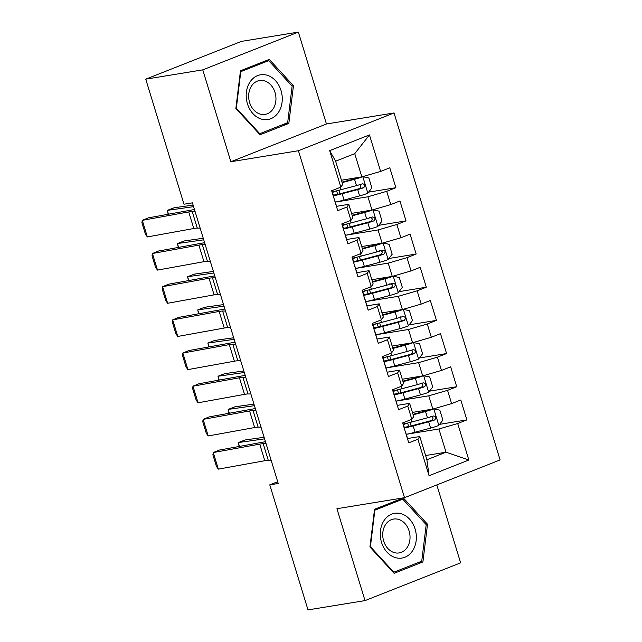 <?xml version="1.0" encoding="UTF-8"?>
<svg xmlns="http://www.w3.org/2000/svg" width="642" height="642" viewBox="0 0 642 642"><rect width="100%" height="100%" fill="white"/><g stroke="black" fill="none" stroke-linecap="round" stroke-linejoin="round"><path stroke-width="0.96" d="M298.361 32.1L202.76 69.858L230.855 161.744L326.449 123.986L298.361 32.1L241.344 41.401L145.75 79.159L183.981 204.212L192.423 202.84L278.227 483.466L269.776 484.846L308.008 609.9L365.025 600.599L460.627 562.841L436.801 484.935M326.449 123.986L394.027 112.96L500.102 459.929L404.508 497.686L298.426 150.718L394.027 112.96M425.606 455.531L446.013 452.201L468.853 460.009L457.698 423.519L466.87 419.892L460.787 399.99L451.615 403.617L447.554 390.344L456.727 386.725L450.644 366.823L441.471 370.442L437.411 357.177L446.583 353.549L440.5 333.647L431.328 337.275L427.275 324.001L436.448 320.382L430.357 300.48L421.184 304.099L417.131 290.834L426.304 287.207L420.221 267.305L411.049 270.932L406.988 257.659L416.16 254.039L410.077 234.137L400.905 237.757L396.844 224.491L406.017 220.864L399.934 200.962L390.761 204.589L386.709 191.316L395.881 187.697L389.79 167.795L380.618 171.414L361.839 176.879L354.737 153.655L335.622 161.206L342.724 184.431L340.83 187.127L329.675 150.645L369.463 134.924L380.618 171.414M468.853 460.009L429.065 475.722L417.91 439.232L419.796 436.528L407.421 438.55M340.83 187.127L331.657 190.754L337.74 210.656L346.913 207.037L350.973 220.302L341.801 223.922L347.884 243.824L357.056 240.204L361.117 253.47L351.944 257.097L358.027 276.999L367.2 273.38L371.253 286.645L362.08 290.264L368.171 310.166L377.344 306.547L381.396 319.812L372.224 323.44L378.307 343.342L387.479 339.722L391.54 352.988L382.367 356.607L388.45 376.509L397.623 372.89L401.683 386.155L392.511 389.782L398.594 409.684L407.766 406.065L411.819 419.33L402.646 422.95L408.737 442.852L417.91 439.232M336.055 201.981L367.922 196.781L371.983 210.046L351.567 213.377M386.709 191.316L367.922 196.781M390.761 204.589L371.983 210.046M329.675 150.645L335.622 161.206M346.198 235.149L378.066 229.948L382.126 243.222L361.711 246.552M396.844 224.491L378.066 229.948M400.905 237.757L382.126 243.222M346.913 207.037L348.807 204.333L336.424 206.347M348.807 204.333L352.859 217.598L350.973 220.302M356.342 268.324L388.209 263.124L392.262 276.389L371.854 279.719M406.988 257.659L388.209 263.124M411.049 270.932L392.262 276.389M357.056 240.204L358.95 237.5L346.568 239.522M358.95 237.5L363.003 250.773L361.117 253.47M366.478 301.491L398.353 296.291L402.406 309.564L381.998 312.895M417.131 290.834L398.353 296.291M421.184 304.099L402.406 309.564M367.2 273.38L369.086 270.675L356.711 272.69M369.086 270.675L373.146 283.941L371.253 286.645M376.621 334.667L408.489 329.466L412.549 342.732L392.134 346.062M427.275 324.001L408.489 329.466M431.328 337.275L412.549 342.732M377.344 306.547L379.229 303.843L366.855 305.865M379.229 303.843L383.29 317.116L381.396 319.812M386.765 367.834L418.632 362.634L422.693 375.907L402.277 379.237M437.411 357.177L418.632 362.634M441.471 370.442L422.693 375.907M387.479 339.722L389.373 337.018L376.99 339.032M389.373 337.018L393.426 350.283L391.54 352.988M396.908 401.009L428.776 395.809L432.828 409.074L412.421 412.405M447.554 390.344L428.776 395.809M451.615 403.617L432.828 409.074M397.623 372.89L399.509 370.185L387.134 372.208M399.509 370.185L403.569 383.459L401.683 386.155M407.044 434.177L438.919 428.976L446.013 452.201L426.898 459.752L419.796 436.528M457.698 423.519L438.919 428.976M407.766 406.065L409.652 403.361L397.278 405.375M409.652 403.361L413.713 416.626L411.819 419.33M202.76 69.858L145.75 79.159M404.508 497.686L336.93 508.713L365.025 600.599M230.855 161.744L298.426 150.718M277.689 481.717L269.776 484.846M341.432 180.209L361.839 176.879M429.065 475.722L426.898 459.752M354.737 153.655L369.463 134.924M374.543 509.283L369.936 546.984L394.116 573.306L422.909 561.935L427.516 524.241L403.337 497.919L374.543 509.283M260.05 134.78L288.836 123.408L293.45 85.715L269.263 59.393L240.477 70.764L235.863 108.458L260.05 134.78M466.87 419.892L439.601 424.346M456.727 386.725L429.458 391.171M446.583 353.549L419.314 358.003M436.448 320.382L409.179 324.828M426.304 287.207L399.035 291.661M416.16 254.039L388.892 258.485M406.017 220.864L378.748 225.318M395.881 187.697L368.612 192.143M426.031 524.482L427.516 524.241M417.677 562.793L422.909 561.935M283.603 124.267L288.836 123.408M291.966 85.956L293.45 85.715M407.132 437.611A9.245 0.963 -17 0 0 407.221 437.403L405.295 431.103A9.245 0.963 -17 0 0 405.246 431.047L405.086 430.918M271.141 460.306L268.268 460.298A17.438 1.814 -17 0 0 264.793 460.715L218.344 469.133L213.272 452.546L212.887 454.825L216.434 466.437L218.344 469.133M266.069 443.718L263.196 443.71A17.438 1.814 -17 0 0 259.721 444.128L213.272 452.546L219.355 450.058L265.459 441.704M406.282 434.337A26.683 2.777 163 0 0 415.053 432.235L430.605 428.094A9.245 0.963 163 0 0 438.727 425.469L442.884 420.109L439.834 410.158L433.655 408.882A9.245 0.963 163 0 1 425.534 411.506L413.151 414.804M430.654 409.427A4.711 0.49 163 0 1 426.834 410.647L413.007 414.331M264.103 437.274L245.108 439.971L238.302 442.579L264.584 438.847M404.211 428.062A26.683 2.777 -17 0 0 413.127 425.935L428.679 421.794A9.245 0.963 -17 0 0 434.602 419.972C436.536 417.806 436.127 416.481 433.382 415.992A9.245 0.963 163 0 1 427.46 417.814L411.907 421.954A26.683 2.777 163 0 1 403.136 424.057M406.426 423.327L403.465 424.699L404.275 427.347M430.349 416.489C433.438 416.923 433.848 418.247 431.56 420.47A4.711 0.49 163 0 1 429.979 420.927L414.427 425.068A22.149 2.303 163 0 1 404.011 427.395M239.153 446.471L238.302 442.579L239.474 446.415M396.989 404.436A9.245 0.963 -17 0 0 397.077 404.235L395.151 397.936A9.245 0.963 -17 0 0 395.103 397.871L394.942 397.743M261.005 427.139L258.124 427.131A17.438 1.814 -17 0 0 254.657 427.54L208.201 435.958L203.129 419.37L202.744 421.65L206.291 433.262L208.201 435.958M255.933 410.551L253.052 410.543A17.438 1.814 -17 0 0 249.586 410.952L203.129 419.37L209.212 416.891L255.315 408.537M386.845 371.269A9.245 0.963 -17 0 0 386.933 371.06L385.007 364.76A9.245 0.963 -17 0 0 384.967 364.704L384.799 364.576M250.862 393.963L247.981 393.955A17.438 1.814 -17 0 0 244.514 394.373L198.057 402.791L192.985 386.203L192.6 388.482L196.155 400.094L198.057 402.791M245.79 377.376L242.909 377.368A17.438 1.814 -17 0 0 239.442 377.785L192.985 386.203L199.068 383.715L245.172 375.361M396.138 401.17A26.683 2.777 163 0 0 404.909 399.067L420.462 394.918A9.245 0.963 163 0 0 428.583 392.302L432.74 386.941L429.699 376.99L423.511 375.714A9.245 0.963 163 0 1 415.39 378.339L403.015 381.637M420.518 376.26A4.711 0.49 163 0 1 416.698 377.472L402.863 381.155M253.959 404.107L234.964 406.803L228.159 409.403L254.441 405.68M394.068 394.894A26.683 2.777 -17 0 0 402.983 392.76L418.536 388.619A9.245 0.963 -17 0 0 424.458 386.805C426.392 384.638 425.983 383.306 423.238 382.825A9.245 0.963 163 0 1 417.316 384.638L401.764 388.779A26.683 2.777 163 0 1 392.992 390.882M396.283 390.159L393.329 391.532L394.14 394.18M420.205 383.322C423.303 383.747 423.704 385.08 421.425 387.303A4.711 0.49 163 0 1 419.836 387.752L404.283 391.901A22.149 2.303 163 0 1 393.867 394.22M229.009 413.296L228.159 409.403L229.33 413.239M385.994 367.994A26.683 2.777 163 0 0 394.766 365.892L410.318 361.751A9.245 0.963 163 0 0 418.44 359.127L422.596 353.766L419.555 343.815L413.376 342.539A9.245 0.963 163 0 1 405.254 345.163L392.872 348.462M410.374 343.085A4.711 0.49 163 0 1 406.555 344.305L392.727 347.988M243.816 370.932L224.82 373.628L218.015 376.236L244.297 372.504M383.932 361.719A26.683 2.777 -17 0 0 392.84 359.592L408.392 355.451A9.245 0.963 -17 0 0 414.315 353.63C416.249 351.463 415.847 350.139 413.103 349.649A9.245 0.963 163 0 1 407.18 351.471L391.62 355.612A26.683 2.777 163 0 1 382.857 357.714M386.147 356.984L383.186 358.356L383.996 361.005M410.061 350.147C413.159 350.58 413.568 351.904 411.281 354.127A4.711 0.49 163 0 1 409.7 354.585L394.14 358.726A22.149 2.303 163 0 1 383.723 361.053M218.874 380.128L218.015 376.236L219.187 380.072M384.197 520.325A22.671 17.904 80.7 0 0 387.054 552.208A22.671 17.904 80.7 0 0 412.413 551.037A22.671 17.904 80.7 0 0 409.556 519.153A22.671 17.904 80.7 0 0 384.197 520.325M385.698 524.37A17.165 13.554 80.7 0 0 384.743 543.806A17.165 13.554 80.7 0 0 399.147 552.931A17.165 13.554 80.7 0 0 407.06 547.618A17.165 13.554 80.7 0 0 408.023 528.181A17.165 13.554 80.7 0 0 393.618 519.057A17.165 13.554 80.7 0 0 385.698 524.37M426.2 524.666L421.738 561.188L393.843 572.207L370.41 546.695L374.872 510.173L402.767 499.155L426.2 524.666M393.201 572.311L393.843 572.207M369.961 546.767L370.41 546.695M374.43 510.246L374.872 510.173M398.385 499.869L402.767 499.155M250.131 81.799A22.671 17.904 80.7 0 0 252.988 113.682A22.671 17.904 80.7 0 0 278.339 112.51A22.671 17.904 80.7 0 0 275.482 80.627A22.671 17.904 80.7 0 0 250.131 81.799M251.632 85.843A17.165 13.554 80.7 0 0 250.669 105.28A17.165 13.554 80.7 0 0 265.074 114.412A17.165 13.554 80.7 0 0 272.986 109.092A17.165 13.554 80.7 0 0 273.949 89.655A17.165 13.554 80.7 0 0 259.545 80.531A17.165 13.554 80.7 0 0 251.632 85.843M292.134 86.14L287.664 122.662L259.769 133.68L236.336 108.169L240.806 71.647L268.701 60.629L292.134 86.14M259.127 133.785L259.769 133.68M235.895 108.241L236.336 108.169M240.357 71.719L240.806 71.647M264.311 61.351L268.701 60.629M376.71 338.093A9.245 0.963 -17 0 0 376.79 337.893L374.864 331.593A9.245 0.963 -17 0 0 374.824 331.529L374.663 331.4M240.718 360.796L237.837 360.788A17.438 1.814 -17 0 0 234.37 361.197L187.913 369.615L182.85 353.028L182.464 355.307L186.011 366.919L187.913 369.615M235.646 344.208L232.773 344.2A17.438 1.814 -17 0 0 229.298 344.61L182.85 353.028L188.925 350.548L235.028 342.194M366.566 304.926A9.245 0.963 -17 0 0 366.654 304.717L364.728 298.418A9.245 0.963 -17 0 0 364.68 298.361L364.52 298.233M230.574 327.621L227.701 327.613A17.438 1.814 -17 0 0 224.227 328.03L177.778 336.448L172.706 319.86L172.321 322.14L175.868 333.752L177.778 336.448M225.502 311.033L222.63 311.025A17.438 1.814 -17 0 0 219.155 311.442L172.706 319.86L178.789 317.373L224.893 309.019M375.859 334.827A26.683 2.777 163 0 0 384.622 332.725L400.183 328.576A9.245 0.963 163 0 0 408.304 325.959L412.453 320.599L409.411 310.648L403.232 309.372A9.245 0.963 163 0 1 395.111 311.996L382.728 315.294M400.231 309.917A4.711 0.49 163 0 1 396.411 311.129L382.584 314.813M233.68 337.764L214.685 340.461L207.872 343.061L234.161 339.337M373.788 328.552A26.683 2.777 -17 0 0 382.696 326.417L398.257 322.276A9.245 0.963 -17 0 0 404.179 320.462C406.105 318.296 405.704 316.963 402.959 316.482A9.245 0.963 163 0 1 397.037 318.296L381.484 322.436A26.683 2.777 163 0 1 372.713 324.539M376.003 323.817L373.042 325.189L373.853 327.837M400.712 316.851L401.138 320.96A4.711 0.49 163 0 1 399.557 321.409L384.004 325.558A22.149 2.303 163 0 1 373.58 327.877M208.73 346.953L207.872 343.061L209.051 346.897M365.715 301.652A26.683 2.777 163 0 0 374.487 299.549L390.039 295.408A9.245 0.963 163 0 0 398.16 292.784L402.317 287.423L399.268 277.472L393.089 276.196A9.245 0.963 163 0 1 384.967 278.821L372.585 282.119M390.087 276.742A4.711 0.49 163 0 1 386.267 277.962L372.44 281.645M223.536 304.589L204.541 307.285L197.736 309.893L224.018 306.162M363.645 295.376A26.683 2.777 -17 0 0 372.561 293.25L388.113 289.109A9.245 0.963 -17 0 0 394.036 287.287C395.97 285.12 395.56 283.796 392.816 283.307A9.245 0.963 163 0 1 386.893 285.128L371.341 289.269A26.683 2.777 163 0 1 362.57 291.372M365.86 290.641L362.899 292.014L363.709 294.662M389.782 283.804C392.88 284.237 393.281 285.562 390.994 287.785A4.711 0.49 163 0 1 389.413 288.242L373.861 292.383A22.149 2.303 163 0 1 363.444 294.71M198.587 313.786L197.736 309.893L198.908 313.729M356.422 271.751A9.245 0.963 -17 0 0 356.511 271.55L354.585 265.25A9.245 0.963 -17 0 0 354.536 265.186L354.376 265.058M220.439 294.445L217.558 294.445A17.438 1.814 -17 0 0 214.091 294.855L167.634 303.273L162.562 286.685L162.177 288.964L165.732 300.576L167.634 303.273M215.367 277.866L212.486 277.858A17.438 1.814 -17 0 0 209.019 278.267L162.562 286.685L168.645 284.197L214.749 275.851M355.572 268.484A26.683 2.777 163 0 0 364.343 266.382L379.895 262.233A9.245 0.963 163 0 0 388.017 259.617L392.174 254.256L389.132 244.305L382.945 243.029A9.245 0.963 163 0 1 374.824 245.653L362.449 248.952M379.952 243.575A4.711 0.49 163 0 1 376.132 244.787L362.297 248.47M213.393 271.422L194.398 274.118L187.592 276.718L213.874 272.994M353.501 262.209A26.683 2.777 -17 0 0 362.417 260.074L377.969 255.933A9.245 0.963 -17 0 0 383.892 254.12C385.826 251.953 385.417 250.621 382.68 250.139A9.245 0.963 163 0 1 376.75 251.953L361.197 256.094A26.683 2.777 163 0 1 352.426 258.196M355.716 257.474L352.763 258.846L353.573 261.495M379.639 250.637C382.736 251.062 383.138 252.394 380.858 254.617A4.711 0.49 163 0 1 379.27 255.067L363.717 259.216A22.149 2.303 163 0 1 353.301 261.535M188.443 280.61L187.592 276.718L188.764 280.554M346.279 238.583A9.245 0.963 -17 0 0 346.367 238.375L344.441 232.075A9.245 0.963 -17 0 0 344.401 232.019L344.232 231.89M210.295 261.278L207.414 261.27A17.438 1.814 -17 0 0 203.947 261.687L157.491 270.097L152.419 253.518L152.034 255.797L155.589 267.409L157.491 270.097M205.223 244.69L202.342 244.682A17.438 1.814 -17 0 0 198.876 245.1L152.419 253.518L158.502 251.03L204.605 242.676M345.428 235.309A26.683 2.777 163 0 0 354.199 233.207L369.752 229.066A9.245 0.963 163 0 0 377.873 226.441L382.03 221.081L378.989 211.13L372.809 209.854A9.245 0.963 163 0 1 364.688 212.478L352.306 215.776M369.808 210.399A4.711 0.49 163 0 1 365.988 211.619L352.161 215.303M203.249 238.246L184.254 240.943L177.449 243.551L203.731 239.819M343.366 229.033A26.683 2.777 -17 0 0 352.273 226.907L367.826 222.766A9.245 0.963 -17 0 0 373.748 220.944C375.682 218.778 375.281 217.453 372.537 216.964A9.245 0.963 163 0 1 366.614 218.778L351.062 222.926A26.683 2.777 163 0 1 342.29 225.029M345.581 224.299L342.619 225.671L343.43 228.319M369.495 217.461C372.593 217.895 373.002 219.219 370.715 221.442A4.711 0.49 163 0 1 369.134 221.899L353.573 226.04A22.149 2.303 163 0 1 343.157 228.359M178.307 247.443L177.449 243.551L178.62 247.387M336.143 205.408A9.245 0.963 -17 0 0 336.223 205.207L334.297 198.908A9.245 0.963 -17 0 0 334.257 198.843L334.097 198.715M200.152 228.103L197.279 228.103A17.438 1.814 -17 0 0 193.804 228.512L147.355 236.93L142.283 220.342L141.898 222.622L145.445 234.234L147.355 236.93M195.08 211.523L192.207 211.515A17.438 1.814 -17 0 0 188.732 211.924L142.283 220.342L148.358 217.855L194.462 209.509M335.293 202.142A26.683 2.777 163 0 0 344.064 200.039L359.616 195.89A9.245 0.963 163 0 0 367.738 193.274L371.887 187.913L368.845 177.962L362.666 176.686A9.245 0.963 163 0 1 354.545 179.311L342.162 182.609M359.664 177.232A4.711 0.49 163 0 1 355.845 178.444L342.017 182.127M193.114 205.079L174.118 207.775L167.305 210.375L193.595 206.652M333.222 195.866A26.683 2.777 -17 0 0 342.13 193.732L357.69 189.591A9.245 0.963 -17 0 0 363.613 187.777C365.539 185.61 365.137 184.278 362.393 183.797A9.245 0.963 163 0 1 356.47 185.61L340.918 189.751A26.683 2.777 163 0 1 332.147 191.854M335.437 191.131L332.476 192.496L333.286 195.152M360.146 184.166L360.571 188.275A4.711 0.49 163 0 1 358.99 188.724L343.438 192.873A22.149 2.303 163 0 1 333.013 195.192M168.164 214.267L167.305 210.375L168.485 214.211M268.268 460.298L263.196 443.71M264.793 460.715L259.721 444.128M438.831 425.333L433.807 408.914M411.907 421.954L411.185 419.579M407.598 423.046L408.649 426.489M415.053 432.235L413.127 425.935M427.46 417.814L425.534 411.506M430.605 428.094L428.679 421.794M431.56 420.47L434.602 419.972M258.124 427.131L253.052 410.543M254.657 427.54L249.586 410.952M247.981 393.955L242.909 377.368M244.514 394.373L239.442 377.785M428.687 392.166L423.672 375.747M401.764 388.779L401.041 386.412M397.454 389.879L398.505 393.321M404.909 399.067L402.983 392.76M417.316 384.638L415.39 378.339M420.462 394.918L418.536 388.619M421.425 387.303L424.458 386.805M418.544 358.99L413.528 342.571M391.62 355.612L390.898 353.236M387.319 356.703L388.37 360.146M394.766 365.892L392.84 359.592M407.18 351.471L405.254 345.163M410.318 361.751L408.392 355.451M411.281 354.127L414.315 353.63M237.837 360.788L232.773 344.2M234.37 361.197L229.298 344.61M227.701 327.613L222.63 311.025M224.227 328.03L219.155 311.442M408.408 325.823L403.385 309.404M381.484 322.436L380.754 320.069M377.175 323.536L378.226 326.979M384.622 332.725L382.696 326.417M397.037 318.296L395.111 311.996M400.183 328.576L398.257 322.276M401.138 320.96L404.179 320.462M398.265 292.648L393.241 276.229M371.341 289.269L370.619 286.894M367.031 290.361L368.083 293.803M374.487 299.549L372.561 293.25M386.893 285.128L384.967 278.821M390.039 295.408L388.113 289.109M390.994 287.785L394.036 287.287M217.558 294.445L212.486 277.858M214.091 294.855L209.019 278.267M388.121 259.48L383.105 243.061M361.197 256.094L360.475 253.726M356.888 257.193L357.947 260.636M364.343 266.382L362.417 260.074M376.75 251.953L374.824 245.653M379.895 262.233L377.969 255.933M380.858 254.617L383.892 254.12M207.414 261.27L202.342 244.682M203.947 261.687L198.876 245.1M377.986 226.305L372.962 209.886M351.062 222.926L350.331 220.551M346.752 224.018L347.803 227.461M354.199 233.207L352.273 226.907M366.614 218.778L364.688 212.478M369.752 229.066L367.826 222.766M370.715 221.442L373.748 220.944M197.279 228.103L192.207 211.515M193.804 228.512L188.732 211.924M367.842 193.138L362.818 176.719M340.918 189.751L340.188 187.384M336.609 190.851L337.66 194.293M344.064 200.039L342.13 193.732M356.47 185.61L354.545 179.311M359.616 195.89L357.69 189.591M360.571 188.275L363.613 187.777M404.075 427.123L402.783 422.901M411.153 425.911L410.086 422.428M393.931 393.955L392.639 389.726M383.788 360.78L382.496 356.559M401.009 392.735L399.95 389.261M390.866 359.568L389.806 356.085M373.652 327.613L372.36 323.383M363.508 294.437L362.216 290.216M380.73 326.393L379.663 322.918M370.586 293.225L369.519 289.743M353.365 261.27L352.073 257.041M360.443 260.05L359.384 256.575M343.221 228.095L341.937 223.873M350.299 226.883L349.24 223.4M333.086 194.927L331.794 190.698M340.164 193.707L339.096 190.233"/></g></svg>
